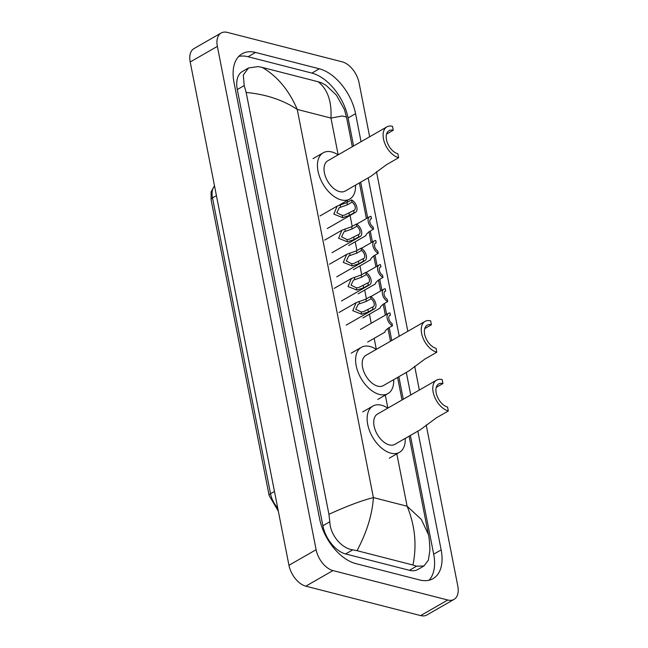 <?xml version="1.0" encoding="UTF-8"?>
<svg xmlns="http://www.w3.org/2000/svg" width="648" height="648" viewBox="0 0 648 648"><rect width="100%" height="100%" fill="white"/><g stroke="black" fill="none" stroke-linecap="round" stroke-linejoin="round"><path stroke-width="0.97" d="M426.198 424.95L457.796 586.019A19.399 11.462 -119.9 0 1 454.029 599.408A19.399 11.462 -119.9 0 1 447.784 600.008L332.959 570.58A19.399 11.462 -119.9 0 1 316.111 549.707L217.364 46.389A19.399 11.462 -119.9 0 1 221.13 33.008A19.399 11.462 -119.9 0 1 227.367 32.4L342.201 61.835A19.399 11.462 -119.9 0 1 359.049 82.709L369.652 136.76M454.029 599.408L426.87 614.993A19.399 11.462 -119.9 0 1 420.633 615.6L305.799 586.165A19.399 11.462 -119.9 0 1 288.951 565.291L190.204 61.981A19.399 11.462 -119.9 0 1 193.971 48.592L221.13 33.008M376.504 171.679L407.819 331.29M414.671 366.209L419.345 390.031M361.058 141.693L355.558 113.675A41.715 24.64 60.1 0 0 319.334 68.801L255.539 52.448A41.715 24.64 60.1 0 0 242.125 53.752A41.715 24.64 60.1 0 0 234.017 82.523L319.594 518.732A41.715 24.64 60.1 0 0 355.825 563.606L419.62 579.96A41.715 24.64 60.1 0 0 433.034 578.664A41.715 24.64 60.1 0 0 441.142 549.885L417.847 431.155M410.743 394.964L406.32 372.414M399.225 336.223L368.161 177.884M353.589 145.978L348.089 117.968A41.715 24.64 60.1 0 0 311.866 73.086L248.071 56.741A41.715 24.64 60.1 0 0 238.707 56.449M428.976 580.252A41.715 24.64 60.1 0 0 433.674 554.17L410.378 435.448M403.275 399.249L398.852 376.707M391.757 340.508L389.221 327.596M386.629 314.41L384.483 303.458M381.899 290.264L379.744 279.312M377.16 266.126L375.014 255.174M372.422 241.979L370.275 231.036M367.683 217.841L360.693 182.177M328.933 514.301C346.745 506.161 361.56 500.588 373.394 497.583C372.3 514.48 366.841 532.17 357.032 550.679L352.779 549.844C341.885 548.516 330.221 535.264 329.8 521.794L328.933 514.301L246.167 92.462L244.215 85.593L243.316 75.047L248.5 67.983L242.384 71.499A26.195 15.471 60.1 0 0 237.29 89.57L322.874 525.771A26.195 15.471 60.1 0 0 345.619 553.951L409.415 570.305A26.195 15.471 60.1 0 0 417.839 569.487L423.954 565.979L416.575 566.19L412.938 565.007C416.996 545.114 415.052 525.512 407.106 506.226L421.346 519.429L428.425 534.624L409.107 436.177M248.5 67.983L257.969 66.574L262.221 67.408L318.127 81.737L321.764 82.92L326.195 85.431L336.458 95.191L344.38 109.423L346.502 117.069L342.193 115.984L330.958 118.066C331.833 101.299 327.556 89.189 318.127 81.737M428.425 534.624C429.179 537.354 429.673 542.538 429.899 550.184L428.393 560.147L423.954 565.971M357.032 550.679L412.938 565.007M262.221 67.408C277.36 76.278 289.032 90.283 297.246 109.431C282.965 99.97 265.939 94.316 246.167 92.462M448.327 410.978L447.557 407.057A13.098 7.736 -119.9 0 1 437.092 396.082A13.098 7.736 -119.9 0 1 438.728 383.932A13.098 7.736 -119.9 0 1 442.94 383.527L442.171 379.606A17.464 10.311 -119.9 0 0 436.558 380.149L377.492 414.056A17.464 10.311 60.1 0 0 375.305 430.256A17.464 10.311 60.1 0 0 389.262 444.884A17.464 10.311 60.1 0 0 394.883 444.342L420.536 429.616L436.347 417.855L448.327 410.978A17.464 10.311 -119.9 0 1 434.371 396.349A17.464 10.311 -119.9 0 1 436.558 380.149M436.258 387.366L442.94 383.527M405.211 438.413A26.681 15.755 -119.9 0 1 399.468 452.336A26.681 15.755 -119.9 0 1 390.89 453.171A26.681 15.755 -119.9 0 1 369.554 430.807A26.681 15.755 -119.9 0 1 372.908 406.061A26.681 15.755 -119.9 0 1 381.486 405.235A26.681 15.755 -119.9 0 1 387.82 408.127M436.809 352.237L436.039 348.316A13.098 7.736 -119.9 0 1 425.566 337.341A13.098 7.736 -119.9 0 1 427.21 325.191A13.098 7.736 -119.9 0 1 431.422 324.786L430.653 320.865A17.464 10.311 -119.9 0 0 425.031 321.408L365.966 355.315A17.464 10.311 60.1 0 0 363.779 371.515A17.464 10.311 60.1 0 0 377.735 386.143A17.464 10.311 60.1 0 0 383.357 385.601L409.01 370.875L424.821 359.114L436.809 352.237A17.464 10.311 -119.9 0 1 422.844 337.608A17.464 10.311 -119.9 0 1 425.031 321.408M424.732 328.625L431.422 324.786M393.684 379.671A26.681 15.755 -119.9 0 1 387.941 393.595A26.681 15.755 -119.9 0 1 379.364 394.421A26.681 15.755 -119.9 0 1 358.036 372.065A26.681 15.755 -119.9 0 1 361.382 347.32A26.681 15.755 -119.9 0 1 369.959 346.494A26.681 15.755 -119.9 0 1 376.302 349.385M398.642 157.707L397.872 153.787A13.098 7.736 -119.9 0 1 387.399 142.811A13.098 7.736 -119.9 0 1 389.043 130.661A13.098 7.736 -119.9 0 1 393.255 130.256L392.486 126.336A17.464 10.311 -119.9 0 0 386.872 126.878L327.799 160.785A17.464 10.311 60.1 0 0 325.612 176.985A17.464 10.311 60.1 0 0 339.576 191.614A17.464 10.311 60.1 0 0 345.19 191.071L370.842 176.345L386.662 164.584L398.642 157.707A17.464 10.311 -119.9 0 1 384.677 143.078A17.464 10.311 -119.9 0 1 386.872 126.878M386.564 134.096L393.255 130.256M355.517 185.142A26.681 15.755 -119.9 0 1 349.774 199.066A26.681 15.755 -119.9 0 1 341.196 199.9A26.681 15.755 -119.9 0 1 319.869 177.536A26.681 15.755 -119.9 0 1 323.214 152.79A26.681 15.755 -119.9 0 1 331.792 151.964A26.681 15.755 -119.9 0 1 338.135 154.856M367.635 342.095L384.807 332.23L385.26 330.853L387.804 328.415L392.461 325.742A7.274 4.301 60.1 0 1 387.447 319.359A7.274 4.301 60.1 0 1 388.589 313.284L360.393 329.476M389.318 315.795L390.388 315.179L389.95 312.927A7.274 4.301 60.1 0 0 388.589 313.284M390.388 315.179A4.852 2.867 60.1 0 0 389.796 315.39A4.852 2.867 60.1 0 0 388.97 319.213A4.852 2.867 60.1 0 0 392.024 323.49L392.461 325.742M362.896 317.949L380.076 308.092L380.53 306.715L383.073 304.268L387.723 301.595A7.274 4.301 60.1 0 1 382.709 295.221A7.274 4.301 60.1 0 1 383.851 289.138L370.802 296.63M384.58 291.649L385.657 291.033L385.212 288.789A7.274 4.301 60.1 0 0 383.851 289.138M385.657 291.033A4.852 2.867 60.1 0 0 385.058 291.244A4.852 2.867 60.1 0 0 384.232 295.067A4.852 2.867 60.1 0 0 387.285 299.352L387.723 301.595M358.158 293.811L375.338 283.946L375.791 282.569L378.335 280.13L382.992 277.457A7.274 4.301 60.1 0 1 377.97 271.075A7.274 4.301 60.1 0 1 379.121 265L366.063 272.492M379.85 267.511L380.919 266.895L380.473 264.643A7.274 4.301 60.1 0 0 379.121 265M380.919 266.895A4.852 2.867 60.1 0 0 380.327 267.106A4.852 2.867 60.1 0 0 379.493 270.929A4.852 2.867 60.1 0 0 382.547 275.206L382.992 277.457M353.427 269.665L370.599 259.808L371.053 258.431L373.596 255.984L378.254 253.311A7.274 4.301 60.1 0 1 373.24 246.937A7.274 4.301 60.1 0 1 374.382 240.854L361.333 248.354M375.111 243.365L376.18 242.749L375.743 240.505A7.274 4.301 60.1 0 0 374.382 240.854M376.18 242.749A4.852 2.867 60.1 0 0 375.589 242.96A4.852 2.867 60.1 0 0 374.755 246.783A4.852 2.867 60.1 0 0 377.808 251.068L378.254 253.311M348.689 245.527L365.861 235.661L366.314 234.284L368.858 231.846L373.515 229.173A7.274 4.301 60.1 0 1 368.501 222.791A7.274 4.301 60.1 0 1 369.644 216.716L356.594 224.208M370.373 219.226L371.442 218.611L371.004 216.359A7.274 4.301 60.1 0 0 369.644 216.716M371.442 218.611A4.852 2.867 60.1 0 0 370.85 218.821A4.852 2.867 60.1 0 0 370.024 222.645A4.852 2.867 60.1 0 0 373.078 226.922L373.515 229.173M370.964 298.736L366.306 301.409L358.182 304.268L355.768 309.299L361.179 311.996L363.398 311.72L372.6 307.047A4.852 2.867 60.1 0 0 373.191 306.844A4.852 2.867 60.1 0 0 374.018 303.021A4.852 2.867 60.1 0 0 370.964 298.736L370.526 296.484L365.869 299.157L356.125 302.656L338.953 312.514M370.526 296.484A7.274 4.301 60.1 0 1 375.54 302.867A7.274 4.301 60.1 0 1 374.398 308.942A7.274 4.301 60.1 0 1 373.037 309.299L368.38 311.971L361.616 314.231L352.771 310.676L356.125 302.656M373.037 309.299L372.6 307.047M366.225 274.59L361.576 277.263L353.444 280.13L351.03 285.161L356.441 287.85L358.66 287.574L367.861 282.909A4.852 2.867 60.1 0 0 368.453 282.698A4.852 2.867 60.1 0 0 369.279 278.875A4.852 2.867 60.1 0 0 366.225 274.59L365.788 272.346L361.13 275.019L351.386 278.51L334.214 288.368M365.788 272.346A7.274 4.301 60.1 0 1 370.802 278.721A7.274 4.301 60.1 0 1 369.66 284.804A7.274 4.301 60.1 0 1 368.299 285.152L363.641 287.825L356.878 290.093L348.033 286.529L351.386 278.51M368.299 285.152L367.861 282.909M361.495 250.452L356.837 253.125L348.705 255.984L346.299 261.014L351.702 263.712L353.921 263.436L363.123 258.763A4.852 2.867 60.1 0 0 363.714 258.56A4.852 2.867 60.1 0 0 364.549 254.737A4.852 2.867 60.1 0 0 361.495 250.452L361.049 248.2L356.392 250.873L346.656 254.372L329.476 264.23M361.049 248.2A7.274 4.301 60.1 0 1 366.071 254.583A7.274 4.301 60.1 0 1 364.921 260.658A7.274 4.301 60.1 0 1 363.569 261.014L358.911 263.687L352.148 265.947L343.302 262.391L346.656 254.372M363.569 261.014L363.123 258.763M356.756 226.306L352.099 228.979L343.975 231.846L341.561 236.876L346.964 239.566L349.183 239.29L358.385 234.625A4.852 2.867 60.1 0 0 358.976 234.414A4.852 2.867 60.1 0 0 359.81 230.591A4.852 2.867 60.1 0 0 356.756 226.306L356.319 224.062L351.661 226.735L341.917 230.226L324.745 240.084M356.319 224.062A7.274 4.301 60.1 0 1 361.333 230.437A7.274 4.301 60.1 0 1 360.183 236.52A7.274 4.301 60.1 0 1 358.83 236.868L354.173 239.541L347.409 241.809L338.564 238.245L341.917 230.226M358.83 236.868L358.385 234.625M352.018 202.168L347.36 204.841L339.236 207.7L336.822 212.73L342.233 215.428L344.453 215.152L353.654 210.479A4.852 2.867 60.1 0 0 354.245 210.276A4.852 2.867 60.1 0 0 355.072 206.453A4.852 2.867 60.1 0 0 352.018 202.168L351.581 199.924L346.923 202.597L337.179 206.088L320.007 215.946M351.581 199.924A7.274 4.301 60.1 0 1 356.594 206.299A7.274 4.301 60.1 0 1 355.452 212.374A7.274 4.301 60.1 0 1 354.091 212.73L349.434 215.403L342.671 217.663L333.825 214.107L337.179 206.088M354.091 212.73L353.654 210.479M338.167 154.832L330.958 118.066L297.246 109.431L373.394 497.583L407.106 506.226L396.738 453.381M347.053 200.111L347.474 202.273M350.066 215.468L352.212 226.419M355.226 241.769L356.951 250.557M359.964 265.915L361.681 274.703M364.694 290.053L366.42 298.841M369.433 314.199L371.215 323.263M374.171 338.337L376.334 349.361M385.22 394.64L387.86 408.102M217.364 46.389L190.204 61.981M316.111 549.707L288.951 565.291M332.959 570.58L305.799 586.165M447.784 600.008L420.633 615.6M348.089 117.968L355.558 113.675M311.866 73.086L319.334 68.801M433.674 554.17L441.142 549.885M248.071 56.741L255.539 52.448M345.619 553.951L352.779 549.844M322.874 525.771L329.8 521.794M237.29 89.57L244.215 85.593M409.415 570.305L416.575 566.19M274.46 491.459L270.524 493.719A4.852 1.952 168.9 0 0 269.123 495.509L211.094 199.706A4.852 1.952 -11.1 0 1 212.495 197.915L270.524 493.719A19.399 11.462 60.1 0 0 277.717 508.048M214.529 185.952A19.399 11.462 60.1 0 0 212.495 197.915L216.432 195.656M361.616 314.231L361.179 311.996M359.535 303.637L359.097 301.401M366.306 301.409L365.869 299.157M368.38 311.971L367.943 309.72M356.878 290.093L356.441 287.85M354.804 279.499L354.359 277.255M361.576 277.263L361.13 275.019M363.641 287.825L363.204 285.582M352.148 265.947L351.702 263.712M350.066 255.361L349.628 253.117M356.837 253.125L356.392 250.873M358.911 263.687L358.466 261.436M347.409 241.809L346.964 239.566M345.327 231.215L344.89 228.971M352.099 228.979L351.661 226.735M354.173 239.541L353.735 237.298M342.671 217.663L342.233 215.428M340.589 207.077L340.151 204.833M347.36 204.841L346.923 202.597M349.434 215.403L348.997 213.151M402.003 399.986L397.58 377.436M390.485 341.245L387.95 328.334M385.358 315.139L383.211 304.187M380.627 290.993L378.473 280.049M375.889 266.855L373.742 255.903M371.15 242.708L369.004 231.765M366.412 218.57L359.413 182.906M352.318 146.715L346.502 117.069M211.094 199.706L211.11 191.8L214.496 185.814M278.332 511.167L269.123 495.509M399.468 452.336L389.286 458.185M372.908 406.061L362.718 411.909M387.941 393.595L377.76 399.443M361.382 347.32L351.192 353.168M349.774 199.066L339.593 204.914M323.214 152.79L313.033 158.638M374.398 308.942L346.194 325.134M369.66 284.804L341.456 300.988M364.921 260.658L336.725 276.85M360.183 236.52L331.987 252.704M355.452 212.374L327.248 228.566"/></g></svg>
